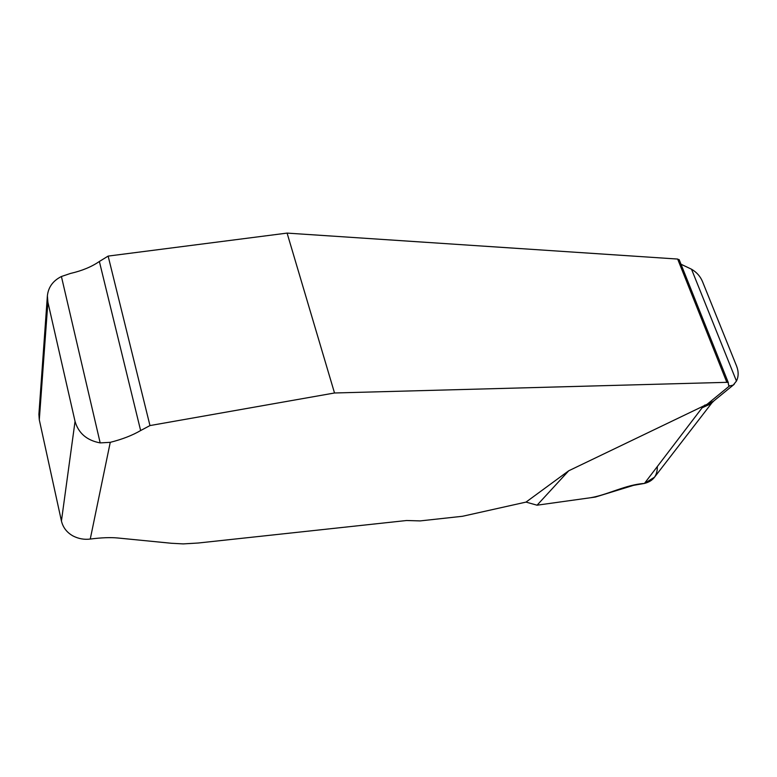 <?xml version="1.0" encoding="UTF-8"?>
<svg xmlns="http://www.w3.org/2000/svg" width="777" height="777" viewBox="0 0 777 777"><rect width="100%" height="100%" fill="white"/><g stroke="black" fill="none" stroke-linecap="round" stroke-linejoin="round"><path stroke-width="1.17" d="M654.535 477.175L644.454 483.42L633.624 485.324L595.318 497.066L537.062 505.196L526.019 502.097L568.725 470.784L713.451 401.243L734.207 384.304M100.184 442.9C86.878 440.433 78.496 433.265 75.048 421.377L47.892 302.195L47.387 295.784C48.32 287.179 52.991 280.75 61.412 276.505L100.184 442.9L110.256 442.336L90.258 539.053C101.263 537.645 110.451 537.286 117.832 537.995L171.416 543.269L183.255 543.9L198.213 543.016L406.604 520.512L420.114 520.911L462.519 516.278L526.019 502.097M90.258 539.053C84.372 539.811 78.662 538.801 73.116 536.023C66.909 532.566 63.015 527.554 61.432 520.998L39.297 419.813L38.899 414.316L47.387 295.784M61.412 276.505L70.464 273.446C82.012 270.794 91.647 266.802 99.369 261.48L140.637 430.545L149.971 425.573L108.139 256.089L287.092 233.1L334.518 392.987L149.971 425.573M681.002 264.238L691.52 269.221C696.61 272.193 700.262 276.282 702.466 281.497L736.586 366.074C738.704 371.571 738.655 376.563 736.45 381.06L733.206 385.11L729.418 386.004L728.428 384.644L728.797 385.577M110.256 442.336C122.261 439.306 132.381 435.373 140.637 430.545M334.518 392.987L726.854 382.333L728.311 382.653L728.428 384.644M108.139 256.089L99.369 261.48M679.321 260.033L677.651 259.052L287.092 233.1M644.337 483.44C625.621 484.712 608.148 494.667 590.743 497.707L537.062 505.196L568.725 470.784M657.313 466.559C657.497 475.543 653.214 481.167 644.454 483.42L702.136 407.779L711.081 403.719L713.946 400.835M61.432 520.998L75.048 421.377M47.892 302.195L39.297 419.813M707.381 404.059L729.418 386.004M702.136 407.779L704.875 405.021M691.52 269.221L736.45 381.06M677.651 259.052L726.854 382.333M653.884 478.02L711.781 403.02M679.156 259.615L728.311 382.653"/></g></svg>
